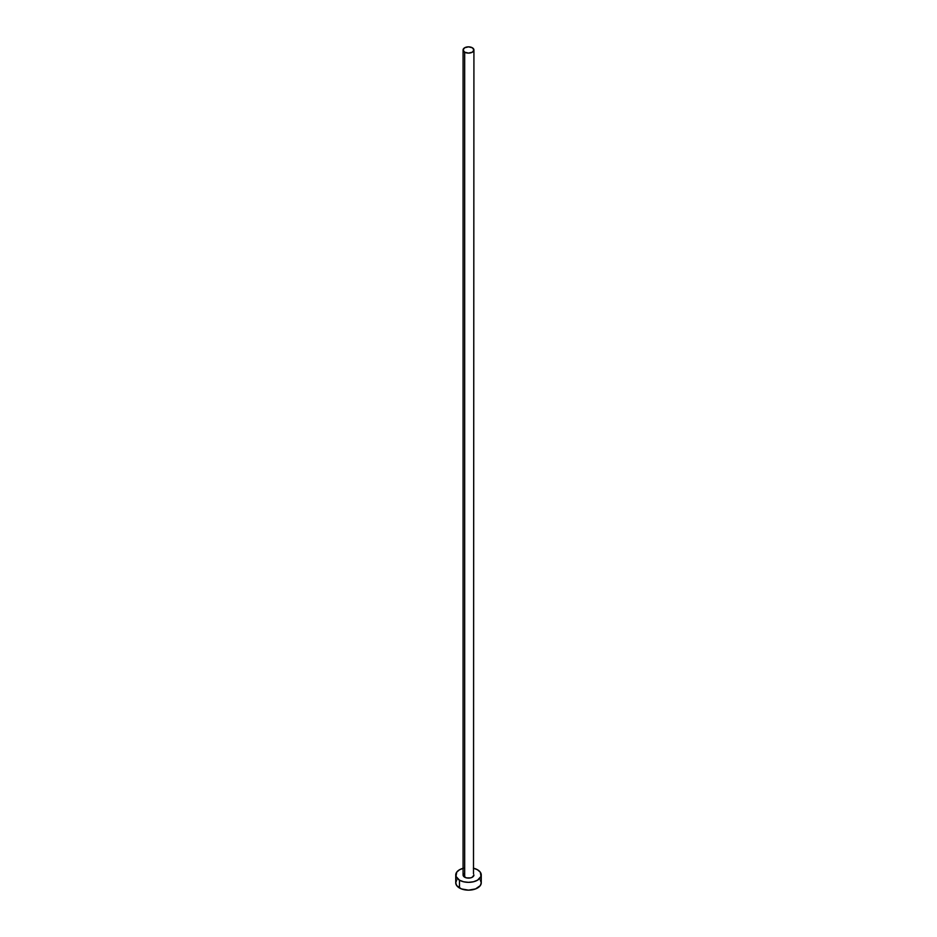 <?xml version="1.0" encoding="UTF-8"?>
<svg xmlns="http://www.w3.org/2000/svg" width="937" height="937" viewBox="0 0 937 937"><rect width="100%" height="100%" fill="white"/><g stroke="black" fill="none" stroke-linecap="round" stroke-linejoin="round"><path stroke-width="1.41" d="M463.077 49.977L464.67 52.191L468.5 53.104L472.33 52.191L473.923 49.977L472.33 47.764L468.5 46.85L464.67 47.764L463.077 49.977L463.077 874.982A5.423 3.127 0 0 0 464.67 877.196L464.67 52.191A5.423 3.127 180 0 1 463.077 49.977A5.423 3.127 180 0 1 466.427 47.084A5.423 3.127 180 0 1 472.33 47.764A5.423 3.127 180 0 1 473.923 49.977A5.423 3.127 180 0 1 470.573 52.87A5.423 3.127 180 0 1 464.67 52.191L464.67 877.196A5.423 3.127 0 0 0 470.573 877.875A5.423 3.127 0 0 0 473.923 874.982L472.33 877.196L470.573 877.875L466.427 877.875L463.499 876.177L463.499 873.788M473.923 868.318A12.755 7.355 180 0 1 477.519 869.782A12.755 7.355 180 0 1 481.255 874.982A12.755 7.355 180 0 1 473.384 881.787A12.755 7.355 180 0 1 459.481 880.183L459.481 887.995A12.755 7.355 0 0 0 473.384 889.588A12.755 7.355 0 0 0 481.255 882.795L480.283 879.972M456.717 879.972L455.745 882.795A12.755 7.355 0 0 0 459.481 887.995L459.481 880.183A12.755 7.355 180 0 1 455.745 874.982A12.755 7.355 180 0 1 463.077 868.318M463.616 868.177L459.481 869.782L456.717 872.16L455.991 876.423L459.481 880.183L463.616 881.787L468.5 882.338L473.384 881.787L477.519 880.183L481.009 876.423L480.283 872.16L477.519 869.782L473.384 868.177M473.501 873.788L473.923 49.977M455.745 874.982L455.745 882.795L456.717 885.606L461.414 888.908L468.5 890.15L475.586 888.908L480.283 885.606L481.255 882.795L481.255 874.982"/></g></svg>

